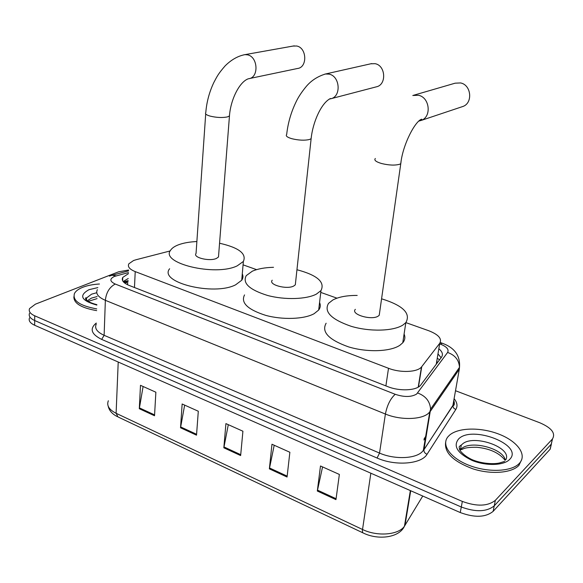 <?xml version="1.0" encoding="UTF-8"?>
<svg xmlns="http://www.w3.org/2000/svg" width="583" height="583" viewBox="0 0 583 583"><rect width="100%" height="100%" fill="white"/><g stroke="black" fill="none" stroke-linecap="round" stroke-linejoin="round"><path stroke-width="0.87" d="M170.221 250.93L136.123 259.719L133.558 260.528L128.879 263.771C127.378 266.65 129.492 269.259 135.22 271.605L388.511 368.288C400.361 373.011 417.26 372.304 421.473 367.013L439.757 343.285C442.198 338.752 438.511 334.562 428.702 330.714L405.841 322.603L403.021 324.964C393.561 331.231 369.892 331.924 351.112 326.291C331.18 319.36 323.66 311.716 328.55 303.357L332.878 299.954C338.767 296.885 346.878 295.377 357.197 295.428M127.633 283.382L127.582 284.766M436.805 363.486L436.995 359.798M336.974 298.168L320.759 292.411M256.586 269.645L243.075 264.85M128.442 273.667L122.765 277.399C121.279 280.343 123.363 283.003 129.003 285.379L387.717 386.616C399.515 391.448 416.364 390.676 420.627 385.21L441.535 357.131C443.291 354.515 442.395 351.724 438.839 348.765M123.137 281.531L128.231 278.536M455.505 390.727L539.829 422.777C551.635 427.886 555.839 433.293 552.436 438.999L495.361 500.316C487.789 506.328 476.785 506.693 462.341 501.424L34.718 315.804C30.163 313.705 28.45 311.286 29.573 308.545L35.425 304.158L118.604 271.809L128.603 270.016M551.416 443.984L550.206 449.158L493.131 511.364C485.573 517.464 474.613 517.857 460.249 512.544L34.637 325.241L34.681 320.533C30.134 318.42 28.421 315.986 29.544 313.224C28.421 315.986 30.134 318.42 34.681 320.533L461.291 506.999L34.681 320.533L34.718 315.804M493.131 511.364L494.238 505.855C486.674 511.91 475.692 512.289 461.291 506.999C475.692 512.289 486.674 511.91 494.238 505.855L551.248 444.166L494.238 505.855L495.361 500.316M552.516 438.919L551.248 444.166L552.516 438.919M437.979 353.917L441.105 357.707M335.961 499.638L339.364 474.438L320.49 465.985L317.32 491.024L335.961 499.638M322.567 466.917L317.32 491.024M287.062 477.032L289.868 452.262L271.969 444.239L269.368 468.856L287.062 477.032M274.207 445.244L269.368 468.856M154.531 415.759L155.872 392.213L140.488 385.319L139.301 408.719L154.531 415.759M143.097 386.493L139.301 408.719M196.522 435.173L198.3 411.234L182.144 403.99L180.533 427.784L196.522 435.173M184.643 405.112L180.533 427.784M240.641 455.571L242.914 431.216L225.92 423.608L223.836 447.802L240.641 455.571M228.296 424.672L223.836 447.802M34.637 325.241C30.105 323.12 28.392 320.672 29.514 317.888M96.734 308.895C79.784 305.791 72.358 300.66 74.456 293.497C75.746 291.026 78.552 288.942 82.873 287.237C87.53 285.451 93.047 284.38 99.438 284.008M96.683 310.63C81.299 307.941 73.698 303.313 73.888 296.74M249.407 78.559L297.432 68.502C307.584 67.599 307.001 47.74 296.689 46.006L293.016 46.072M205.697 113.955L196.048 253.459C192.536 257.511 209.523 261.694 216.431 258.437L218.487 256.994L218.632 255.121M219.558 243.235C238.87 247.637 246.806 253.714 243.366 261.454L237.215 265.848C215.258 276.75 159.246 263.035 170.746 250.012C172.145 247.994 174.681 246.274 178.347 244.853C183.353 242.973 189.526 241.872 196.872 241.537M242.28 273.879C243.322 276.08 243.14 278.2 241.726 280.248L235.605 284.825C213.75 296.215 158.182 282.274 169.631 268.741M330.765 98.767L376.378 86.831C386.762 84.856 385.778 65.485 375.117 63.685L370.81 63.78M272.232 280.212C268.012 284.708 286.931 289.86 293.759 286.005L295.319 284.825L295.559 282.609M296.951 269.74C317.247 275.147 325.256 282.092 320.978 290.574L316.423 294.087C306.505 299.407 284.679 300.092 267.531 295.45C249.371 289.758 242.273 283.149 246.252 275.628L252.286 271.219C257.759 268.821 264.828 267.517 273.514 267.313M319.564 302.519C320.767 305.164 320.468 307.671 318.675 310.039L314.135 313.69C304.26 319.244 282.587 320.045 265.586 315.323C247.578 309.522 240.56 302.715 244.539 294.911M461.342 106.995L463.23 106.361C473.134 102.579 471.137 84.754 460.534 82.939L455.119 83.187L413.471 95.299M355.353 309.333C350.288 314.303 371.568 320.694 378.199 316.117L379.234 315.272L379.599 312.699M404.092 334.052C405.433 337.193 404.988 340.1 402.758 342.782L399.938 345.231C390.508 351.753 367.013 352.569 348.408 346.834C328.659 339.758 321.233 331.887 326.13 323.222M381.574 298.802C402.977 305.456 411.066 313.384 405.841 322.61L402.758 342.782M519.322 463.39C511.714 471.713 488.175 472.769 469.293 465.423C450.302 458.187 441.003 444.858 448.006 436.718L449.486 435.202C458.216 427.456 480.778 427.055 498.917 434.138C517.15 441.112 527.331 454.521 519.577 463.113L519.322 463.39M521.851 459.251L518.906 465.38C511.83 473.061 491.185 474.73 473.002 468.87C453.421 461.568 444.297 452.765 445.623 442.468M127.917 282.726L124.033 282.507L128.107 281.385M439.567 359.777L437.25 358.29M134.476 287.514L135.22 271.605M436.252 364.237L439.757 343.285M418.47 386.981L421.757 366.663M385.888 385.91L388.511 368.288M128.493 272.574L114.45 276.422C109.429 278.849 109.699 281.385 115.245 284.038L395.216 394.29C404.143 397.256 411.27 397.191 416.612 394.072L447.606 352.46C449.165 349.436 446.695 346.623 440.187 344.036L439.669 343.846M395.216 394.29C390.435 398.604 387.156 405.185 385.399 414.032L379.533 453.078C393.955 459.491 414.557 458.959 421.859 452.124L423.921 449.792L452.918 405.374L459.309 369.236L430.414 411.219L428.345 413.42C421.006 419.877 400.106 420.234 385.399 414.032L105.363 300.325C98.112 297.162 95.444 293.606 97.354 289.664M454.099 398.685C457.261 402.525 457.83 406.132 455.797 409.499L427.055 454.259C421.545 464.126 395.281 466.262 377.084 458.027L101.675 339.401L104.124 335.312L105.363 300.325C106.223 292.513 109.517 287.084 115.245 284.038M427.055 454.259C425.058 453.487 424.001 452.146 423.885 450.229L430.589 409.186C429.999 401.359 425.699 395.966 417.676 393.015M101.675 339.401C91.21 334.197 89.41 328.754 96.282 323.055M96.246 324.097C94.359 328.287 96.982 332.026 104.124 335.312L379.533 453.078L377.084 458.027M462.341 501.424L460.249 512.544M552.363 439.079L550.133 449.238M453.231 403.589L454.048 404.653M455.797 409.499L453.909 408.34L452.925 406.46L453.822 400.237M459.309 369.236L459.491 367.334C459.018 360.046 455.053 355.083 447.606 352.46M440.187 344.036L442.278 343.241L443.335 343.635M116.199 275.854L112.082 275.263L109.436 276.116M123.458 281.924L128.143 280.649M424.081 438.861L426.333 435.479M122.7 278.944L122.255 279.068M402.984 528.606L422.748 496.038M410.352 490.58L404.456 526.187C399.246 537.876 378.061 540.266 363.515 533.132C362.568 532.913 362.24 531.703 362.531 529.488C377.252 536.768 398.721 534.975 404.456 526.187L404.974 525.4L410.716 490.748M108.351 400.754C106.449 405.506 109.028 409.681 116.104 413.289L117.999 416.94L363.005 532.891M118.218 362.021L116.104 413.289L362.531 529.488L370.854 473.199M240.721 454.674L223.959 446.935M196.588 434.291L180.643 426.931M154.582 414.892L139.395 407.881M287.164 476.122L269.514 467.974M336.085 498.72L317.48 490.121M86.24 299.939L86.597 297.942L91.589 294.167L96.756 292.732M96.858 305.069C81.146 300.66 78.516 295.537 88.973 289.693L97.842 287.594M87.195 300.857L91.473 298.102L97.135 296.558M243.847 54.824L244.947 54.642C237.922 55.975 231.327 59.714 225.155 65.85C217.896 74.194 217.073 76.482 213.888 82.392C209.341 91.954 206.637 102.04 205.784 112.636C204.808 113.809 206.258 114.96 210.135 116.112C216.497 117.628 222.232 117.897 227.334 116.935L229.454 115.988L229.564 114.669M294.262 45.846L244.947 54.642L247.462 54.824C258.152 56.726 259.056 77.845 248.577 78.734L248.052 78.88C239.241 82.232 230.547 99.846 229.454 115.988L218.487 256.994M324.753 74.15L325.445 74.005C317.779 76.358 311.46 80.41 306.498 86.167C301.695 91.932 298.146 97.332 295.851 102.353C290.975 112.504 287.915 123.232 286.668 134.535C285.459 135.919 287.179 137.311 291.835 138.703C298.736 140.357 304.632 140.62 309.522 139.483L311.125 138.696L311.307 137.129M371.648 63.598L325.445 74.005L329.06 74.128C340.18 76.111 341.463 96.771 330.685 98.789L329.359 99.023M375.335 158.503C373.841 160.136 375.904 161.804 381.522 163.51C389.036 165.324 395.106 165.557 399.727 164.231L400.776 163.663L401.046 161.834M412.786 95.495L418.448 95.269C429.576 97.281 431.879 116.36 421.553 120.309L418.783 121.118M504.572 461.415L500.236 462.756C494.865 464.469 481.616 463.886 471.64 459.47C466.495 456.941 462.589 453.909 459.914 450.368C459.193 448.094 459.025 446.775 459.411 446.418L462.028 444.457C472.245 433.628 512.326 447.139 505.942 459.601M509.6 459.462C503.77 465.671 485.821 466.16 471.997 460.388C457.334 453.217 452.882 446.053 458.653 438.897C472.296 424.825 524.438 445.223 509.6 459.462M459.958 450.44L461.197 448.997C469.811 439.815 503.165 448.094 505.301 460.125M459.389 449.172L460.657 448.582M418.215 387.134L421.473 367.013M122.627 280.707L122.765 277.399M453.807 400.353C454.747 403.771 454.434 405.579 452.874 405.79L423.273 450.674L429.766 412.05L430.589 409.186L459.491 367.334C460.402 355.776 454.667 347.745 442.278 343.241L440.245 342.512M552.436 438.999L550.206 449.158M128.566 270.891L112.366 275.191M423.892 440.005L426.137 436.616M117.256 416.583C112.191 414.025 109.167 410.549 108.183 406.154M86.532 300.26L86.597 297.942L86.073 297.898C85.883 296.951 82.196 300.828 96.873 304.676M97.069 298.62L87.997 301.426M243.366 261.454L241.726 280.248M320.978 290.574L318.675 310.039M295.319 284.825L311.125 138.696C312.838 121.789 321.554 102.593 330.561 98.483L330.685 98.789M379.234 315.272L400.776 163.663C402.722 144.409 415.46 120.601 421.757 119.18L421.553 120.309L463.23 106.361M505.133 460.322C499.325 452.925 489.873 448.575 476.756 447.27C463.004 447.161 463.653 449.304 461.007 449.639L460.439 449.792L461.27 445.244M519.577 463.113L519.162 465.103"/></g></svg>
